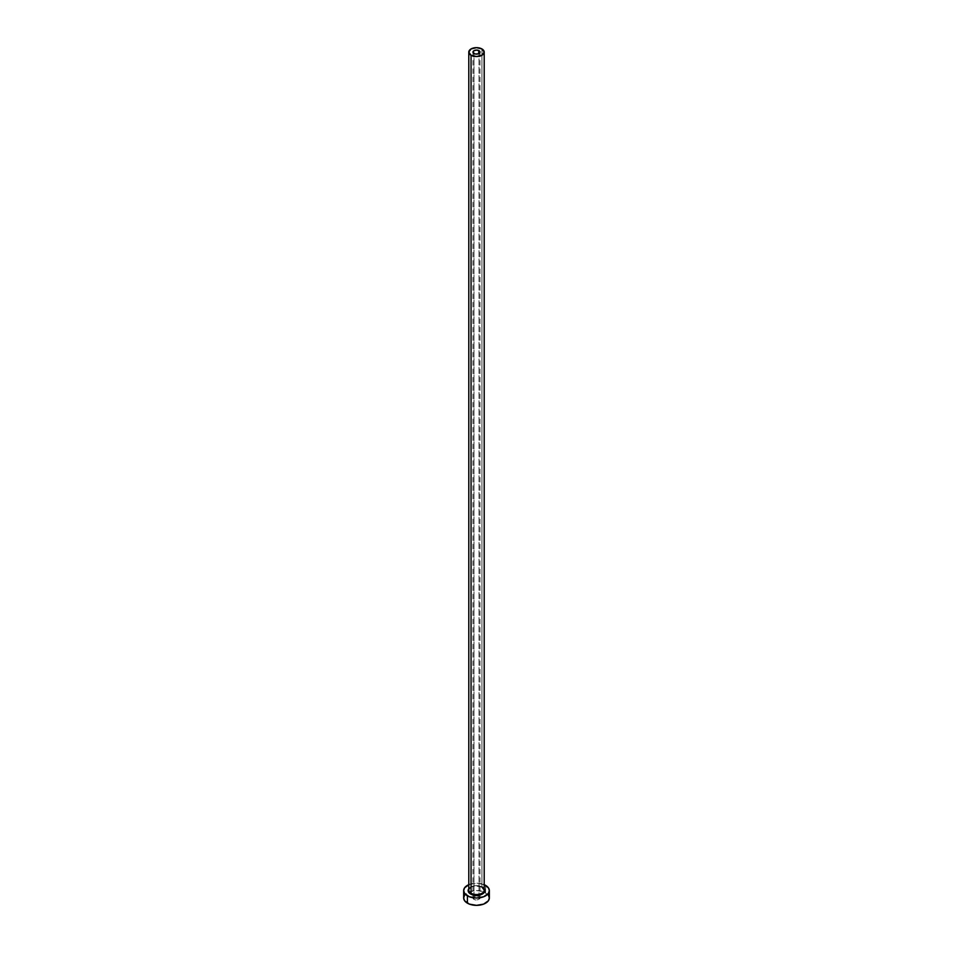 <?xml version="1.0" encoding="UTF-8"?>
<svg xmlns="http://www.w3.org/2000/svg" width="953" height="953" viewBox="0 0 953 953"><rect width="100%" height="100%" fill="white"/><g stroke="black" fill="none" stroke-linecap="round" stroke-linejoin="round"><path stroke-width="0.71" stroke-dasharray="4.76 3.57" d="M473.998 899.382L473.998 53.535L473.998 899.382L472.974 897.94A3.526 2.037 0 0 0 473.998 899.382A3.526 2.037 0 0 0 477.846 899.823A3.526 2.037 0 0 0 480.026 897.94L477.846 899.823L473.998 899.382M479.002 896.499A3.526 2.037 0 0 0 475.154 896.058A3.526 2.037 0 0 0 472.974 897.94L473.998 896.499L476.5 895.903L479.002 896.499L480.026 897.94A3.526 2.037 0 0 0 479.002 896.499L479.002 53.535L479.002 896.499M482.397 887.195L474.868 885.873L470.603 887.195L468.793 888.756A8.339 4.813 180 0 1 482.397 887.195L484.207 888.756M484.207 890.078A7.707 4.443 0 0 0 481.944 886.933A7.707 4.443 0 0 0 474.034 885.861A7.707 4.443 0 0 0 468.864 889.483M481.944 886.933L481.944 48.948L481.944 886.933A7.707 4.443 0 0 0 473.558 885.968A7.707 4.443 0 0 0 468.793 890.078C470.699 885.992 475.13 885.051 482.075 887.231M489.342 897.94A12.842 7.41 0 0 0 485.577 892.699L485.577 885.361L485.577 892.699A12.842 7.41 0 0 0 484.422 892.103A12.842 7.41 0 0 0 468.578 892.103A12.842 7.41 0 0 0 463.658 897.94M468.793 884.67A12.842 7.41 180 0 1 484.207 884.67L476.5 883.193L468.793 884.67M488.365 895.105L483.636 891.782L476.5 890.531L469.364 891.782L464.635 895.105M472.974 52.093L472.974 897.94M480.026 52.093L480.026 897.94"/><path stroke-width="1.43" d="M473.998 53.535A3.526 2.037 180 0 1 472.974 52.093A3.526 2.037 180 0 1 475.154 50.211A3.526 2.037 180 0 1 479.002 50.652L478.466 53.797L475.154 53.976L473.033 52.498L473.998 50.652L477.191 50.092L479.967 51.7L479.002 53.535L479.002 50.652A3.526 2.037 180 0 1 480.026 52.093A3.526 2.037 180 0 1 477.846 53.976A3.526 2.037 180 0 1 473.998 53.535M468.864 889.483A7.707 4.443 0 0 0 471.056 893.223L470.603 894.009A8.339 4.813 180 0 1 468.793 888.744L469.567 887.922M468.793 52.093L468.793 890.078A7.707 4.443 0 0 0 471.056 893.223A7.707 4.443 0 0 0 479.442 894.188A7.707 4.443 0 0 0 484.207 890.078L484.207 52.093A7.707 4.443 180 0 1 479.442 56.203A7.707 4.443 180 0 1 471.056 55.238L471.056 893.223L471.056 55.238A7.707 4.443 180 0 1 468.793 52.093A7.707 4.443 180 0 1 473.558 47.984A7.707 4.443 180 0 1 481.944 48.948A7.707 4.443 180 0 1 484.207 52.093L481.944 48.948L476.5 47.65L471.056 48.948L468.793 52.093L471.056 55.238L476.5 56.549L481.944 55.238L484.207 52.093M484.207 884.67A12.842 7.41 180 0 1 485.577 885.361A12.842 7.41 180 0 1 489.342 890.602A12.842 7.41 180 0 1 481.408 897.452A12.842 7.41 180 0 1 467.423 895.844L467.423 903.182A12.842 7.41 0 0 0 481.408 904.79A12.842 7.41 0 0 0 489.342 897.94L488.365 895.105M464.635 895.105L463.658 897.94A12.842 7.41 0 0 0 467.423 903.182L467.423 895.844A12.842 7.41 180 0 1 463.658 890.602A12.842 7.41 180 0 1 468.793 884.67M469.364 884.444L464.635 887.767L463.658 890.602L464.635 893.437L469.364 896.761L476.5 898.012L483.636 896.761L488.365 893.437L489.342 890.602L488.365 887.767L483.636 884.444M483.433 887.922L484.684 889.661L484.207 892.449L482.397 894.009L478.132 895.332L473.307 895.058L469.567 893.283L468.316 891.543L468.793 888.756M463.658 890.602L463.658 897.94L464.635 900.776L469.364 904.099L476.5 905.35L483.636 904.099L488.365 900.776L489.342 897.94L489.342 890.602M484.207 888.744A8.339 4.813 180 0 1 481.146 894.605A8.339 4.813 180 0 1 470.603 894.009L471.056 893.223A7.707 4.443 0 0 0 478.966 894.295A7.707 4.443 0 0 0 484.136 890.674A7.707 4.443 0 0 0 481.944 886.933M484.207 890.078L482.075 887.231"/></g></svg>
